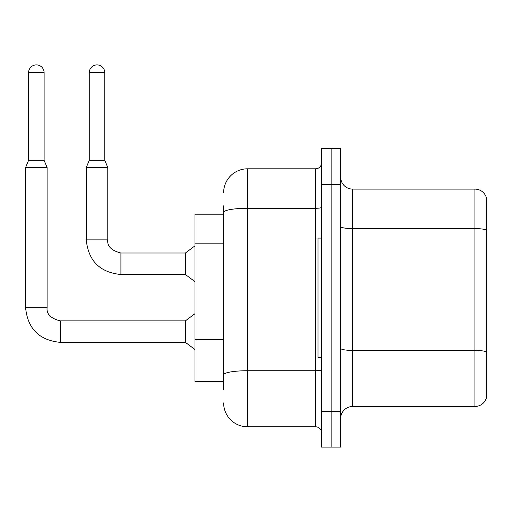 <?xml version="1.0" encoding="UTF-8"?>
<svg xmlns="http://www.w3.org/2000/svg" width="512" height="512" viewBox="0 0 512 512"><rect width="100%" height="100%" fill="white"/><g stroke="black" fill="none" stroke-linecap="round" stroke-linejoin="round"><path stroke-width="0.77" d="M194.963 381.414L223.629 381.414L194.963 381.414L194.963 214.195L223.629 214.195L223.629 205.837L223.629 235.443M340.685 418.438A11.942 11.942 0 0 1 352.627 406.496L474.931 406.496L474.931 189.114L352.627 189.114A11.942 11.942 0 0 1 340.685 177.171A11.942 11.942 0 0 0 352.627 189.114L352.627 406.496M331.13 411.27L331.13 447.104L340.685 447.104L340.685 411.27L331.13 411.27L331.13 447.104L321.574 447.104L321.574 411.27L331.13 411.27L331.13 184.333L331.13 411.27M321.574 411.27L321.574 148.506L331.13 148.506L331.13 184.333L331.13 148.506L340.685 148.506L340.685 411.27M486.4 197.715A11.942 11.942 0 0 0 474.931 189.114A11.942 11.942 0 0 1 486.4 197.715L486.4 397.894A11.942 11.942 0 0 1 474.931 406.496M340.685 348.346A11.942 2.074 0 0 0 352.627 350.419L474.931 350.419A11.942 2.074 180 0 1 486.4 351.917L486.4 352.083M223.629 389.773L223.629 205.837M223.629 192.698A23.891 23.891 0 0 1 247.52 168.806L247.52 426.797L315.603 426.797L315.603 168.806A5.971 5.971 0 0 0 321.574 162.835M247.52 168.806L315.603 168.806M223.629 379.021L223.629 347.718M321.574 432.774A5.971 5.971 0 0 0 315.603 426.797M247.52 426.797A23.891 23.891 0 0 1 223.629 402.912M321.574 238.086L317.99 238.086L317.99 357.523L321.574 357.523M44.115 160.326L28.589 160.326L28.589 72.659A7.763 7.763 0 0 1 36.352 64.896A7.763 7.763 0 0 1 44.115 72.659L44.115 160.326L47.098 167.494L47.098 307.718C46.374 314.086 50.758 318.47 60.237 320.858L60.237 342.355C39.226 340.275 27.68 328.73 25.6 307.718L25.6 167.494L47.098 167.494M185.408 331.603L185.408 342.355L60.237 342.355C39.226 340.275 27.68 328.73 25.6 307.718L47.098 307.718C46.374 314.086 50.758 318.47 60.237 320.858C50.758 318.47 46.374 314.086 47.098 307.718C46.374 314.086 50.758 318.47 60.237 320.858C50.758 318.47 46.374 314.086 47.098 307.718C46.374 314.086 50.758 318.47 60.237 320.858C50.758 318.47 46.374 314.086 47.098 307.718C46.374 314.086 50.758 318.47 60.237 320.858L185.408 320.858L185.408 331.603M104.787 160.326L89.261 160.326L89.261 72.659A7.763 7.763 0 0 1 97.024 64.896A7.763 7.763 0 0 1 104.787 72.659L104.787 160.326L107.776 167.494L86.278 167.494L86.278 239.878L107.75 239.878M120.915 253.011L185.408 253.011L185.408 274.515L120.915 274.515L120.915 253.011C111.43 250.624 107.053 246.246 107.776 239.878C107.053 246.246 111.43 250.624 120.915 253.011C111.43 250.624 107.053 246.246 107.776 239.878C107.053 246.246 111.43 250.624 120.915 253.011C111.43 250.624 107.053 246.246 107.776 239.878C107.053 246.246 111.43 250.624 120.915 253.011C111.43 250.624 107.053 246.246 107.776 239.878L107.776 167.494M223.629 243.808L194.963 243.808M223.629 339.36L194.963 339.36M486.4 230.086A11.942 2.074 180 0 0 474.931 228.595L352.627 228.595A11.942 2.074 0 0 1 340.685 226.522M340.685 184.333L321.574 184.333M321.574 369.69A5.971 1.037 0 0 1 315.603 370.726L247.52 370.726A23.891 4.147 180 0 0 223.629 374.874M223.629 212.435A23.891 4.147 180 0 1 247.52 208.288L315.603 208.288A5.971 1.037 0 0 0 321.574 207.251M28.589 72.659L44.115 72.659M89.261 72.659L104.787 72.659M86.278 239.878C88.352 260.89 99.898 272.435 120.915 274.515C99.898 272.435 88.352 260.89 86.278 239.878C88.352 260.89 99.898 272.435 120.915 274.515C99.898 272.435 88.352 260.89 86.278 239.878C88.352 260.89 99.898 272.435 120.915 274.515C99.898 272.435 88.352 260.89 86.278 239.878C88.352 260.89 99.898 272.435 120.915 274.515M25.6 307.718C27.68 328.73 39.226 340.275 60.237 342.355C39.226 340.275 27.68 328.73 25.6 307.718C27.68 328.73 39.226 340.275 60.237 342.355C39.226 340.275 27.68 328.73 25.6 307.718C27.68 328.73 39.226 340.275 60.237 342.355C39.226 340.275 27.68 328.73 25.6 307.718M185.408 342.355L194.963 349.523M185.408 320.858L194.963 313.69M28.589 160.326L25.6 167.494M185.408 274.515L194.963 281.677M185.408 253.011L194.963 245.85M89.261 160.326L86.278 167.494"/></g></svg>
